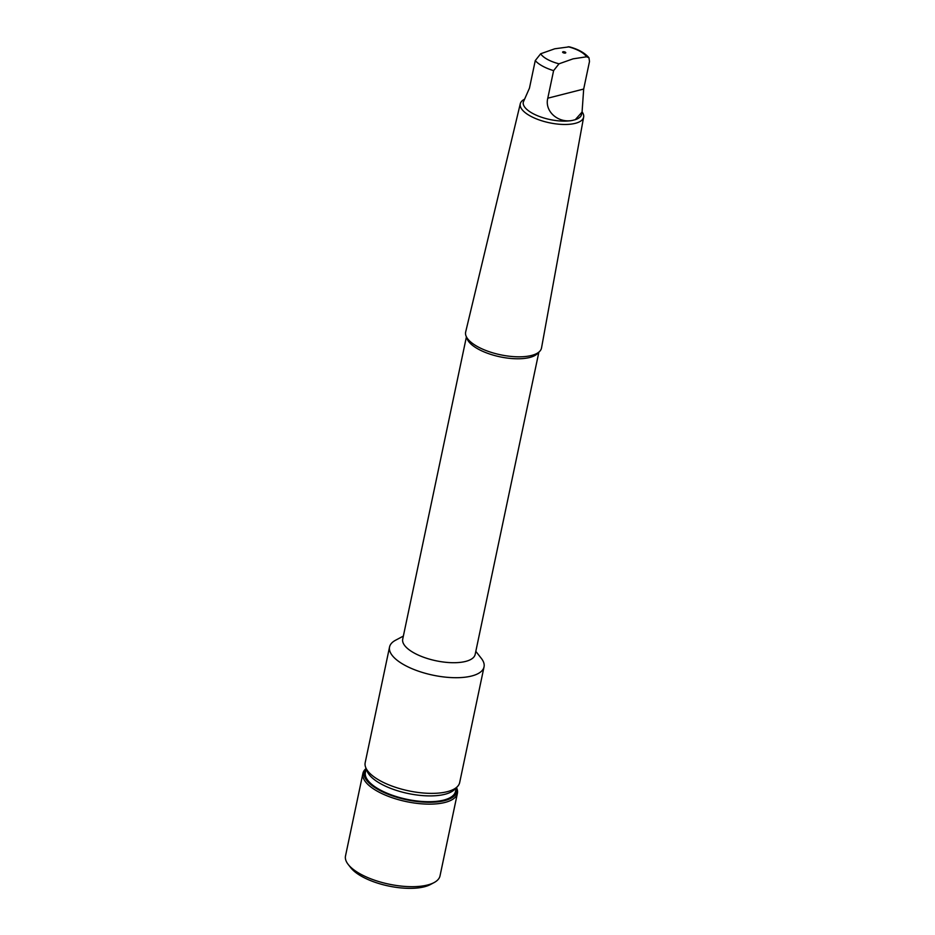 <?xml version="1.0" encoding="UTF-8"?>
<svg xmlns="http://www.w3.org/2000/svg" width="935" height="935" viewBox="0 0 935 935"><rect width="100%" height="100%" fill="white"/><g stroke="black" fill="none" stroke-linecap="round" stroke-linejoin="round"><path stroke-width="1.4" d="M582.096 111.884A32.374 12.494 -168.1 0 1 583.65 117.085A32.374 12.494 -168.1 0 1 575.282 123.338A32.374 12.494 -168.1 0 1 539.016 119.867A32.374 12.494 -168.1 0 1 520.292 103.738A32.374 12.494 -168.1 0 1 524.114 99.437M583.65 117.085L541.517 347.984A38.756 14.96 -168.1 0 1 539.612 351.431A38.756 14.96 -168.1 0 1 531.501 355.464A38.756 14.96 -168.1 0 1 492.616 352.787A38.756 14.96 -168.1 0 1 466.016 335.922A38.756 14.96 -168.1 0 1 465.665 331.995L520.292 103.738M575.282 119.68A29.78 11.489 11.9 0 0 581.558 114.456L582.061 112.06L575.282 119.68L572.372 120.428C558.066 123.338 544.38 111.3 547.793 98.198L553.602 70.639L559.013 63.814L573.062 58.847L586.514 56.801L588.957 57.736L589.494 61.488L583.685 89.047L582.061 112.06M572.372 120.428A29.78 11.489 -168.1 0 1 539.694 116.583A29.78 11.489 -168.1 0 1 523.273 102.172L529.455 88.147L535.264 60.588A29.78 11.489 11.9 0 0 553.602 70.639M523.775 99.776L524.64 99.063M588.957 57.736C584.691 52.816 578.157 49.193 569.333 46.832L554.736 48.795L540.675 53.762L535.264 60.588M565.359 53.05A1.613 0.619 11.9 0 0 565.266 52.138A1.613 0.619 11.9 0 0 563.034 51.776A1.613 0.619 11.9 0 0 563.127 52.687A1.613 0.619 11.9 0 0 565.359 53.05M539.612 351.431L537.438 353.64A37.026 14.294 -168.1 0 1 529.678 357.486A37.026 14.294 11.9 0 1 492.535 354.926A37.026 14.294 11.9 0 1 467.126 338.821L466.016 335.922M538.864 352.203L475.167 654.418A37.026 14.294 11.9 0 1 465.63 661.419A37.026 14.294 -168.1 0 1 424.326 657.504A37.026 14.294 -168.1 0 1 402.716 639.143L466.401 336.927M475.822 651.344L481.315 658.357A48.281 18.63 -168.1 0 1 484.038 666.889A48.281 18.63 -168.1 0 1 471.602 676.017A48.281 18.63 11.9 0 1 417.746 670.921A48.281 18.63 11.9 0 1 389.556 646.985L365.188 762.644A48.281 18.63 11.9 0 0 365.655 767.343A48.281 18.63 11.9 0 0 398.801 788.345A48.281 18.63 11.9 0 0 447.234 791.688A48.281 18.63 -168.1 0 0 457.344 786.662A48.281 18.63 -168.1 0 0 459.669 782.56L484.038 666.889M403.359 636.081L395.505 640.265A48.281 18.63 11.9 0 0 389.556 646.985M457.344 786.662L454.527 789.514A46.037 17.765 -168.1 0 1 444.885 794.294A46.037 17.765 11.9 0 1 398.696 791.115A46.037 17.765 11.9 0 1 367.093 771.083L365.655 767.343M456.292 787.726L455.52 791.407A46.037 17.765 -168.1 0 1 443.658 800.115A46.037 17.765 -168.1 0 1 392.303 795.241A46.037 17.765 -168.1 0 1 365.41 772.415L366.193 768.734M366.088 768.453A47.369 18.279 11.9 0 0 387.183 793.873A47.369 18.279 11.9 0 0 444.616 800.629A47.369 18.279 -168.1 0 0 456.502 787.504L456.946 788.626A48.293 18.642 -168.1 0 1 457.414 793.324A48.293 18.642 -168.1 0 1 444.978 802.452A48.293 18.642 11.9 0 1 391.099 797.356A48.293 18.642 11.9 0 1 362.909 773.409A48.293 18.642 11.9 0 1 365.234 769.295L366.076 768.441M457.414 793.324L440.023 875.861A48.293 18.642 -168.1 0 1 434.085 882.582A48.293 18.642 -168.1 0 1 427.587 884.989A48.293 18.642 11.9 0 1 348.229 864.489A48.293 18.642 11.9 0 1 345.506 855.946L362.909 773.409M348.229 864.489L350.824 867.785A44.751 17.274 11.9 0 0 424.35 886.789A44.751 17.274 -168.1 0 0 430.38 884.557L434.085 882.582M547.793 98.198L583.685 89.047M586.514 56.801A24.24 9.35 11.9 0 0 568.176 46.75M559.013 63.814A24.24 9.35 -168.1 0 1 540.675 53.762"/></g></svg>
